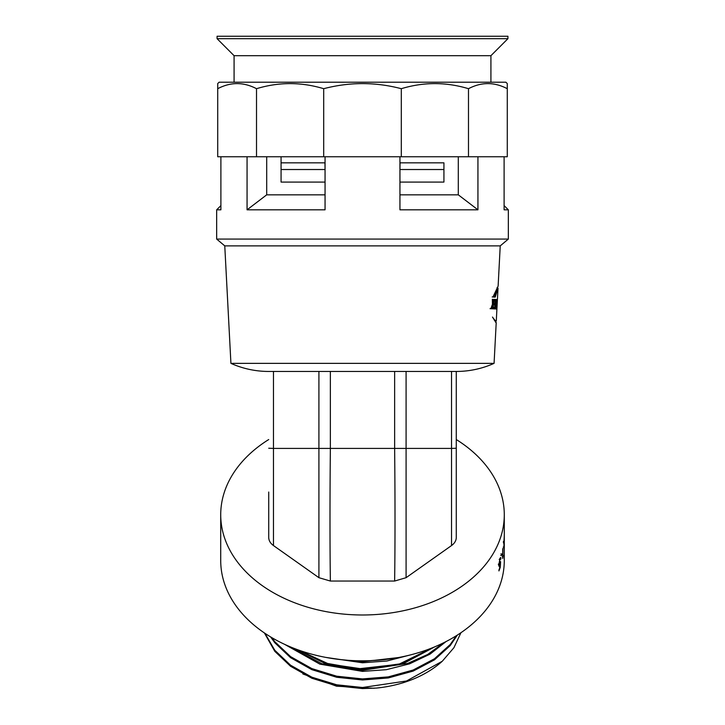 <?xml version="1.0" encoding="UTF-8"?>
<svg xmlns="http://www.w3.org/2000/svg" width="725" height="725" viewBox="0 0 725 725"><rect width="100%" height="100%" fill="white"/><g stroke="black" fill="none" stroke-linecap="round" stroke-linejoin="round"><path stroke-width="1.09" d="M456.279 439.54A141.783 100.258 180 0 1 504.283 514.732L504.283 560.561A141.783 100.258 180 0 1 362.5 660.819A141.783 100.258 180 0 1 220.717 560.561L220.717 514.732A141.783 100.258 180 0 1 268.721 439.54M504.265 542.599L504.274 535.458A141.783 100.258 0 0 1 504.256 536.446L504.002 540.651A141.783 100.258 0 0 1 503.911 541.638L503.948 548.064A141.783 100.258 0 0 0 504.038 547.076L504.237 543.587A141.783 100.258 0 0 0 504.265 542.599L503.458 542.59M503.059 556.791L503.159 555.296A141.783 100.258 0 0 1 502.887 556.709L502.887 548.381A141.783 100.258 0 0 1 502.715 549.206L502.715 558.486A141.783 100.258 0 0 0 503.059 556.791L502.253 556.709M500.721 555.386L501.519 555.495L501.727 553.963L501.292 555.477M501.519 553.945L500.93 553.855M500.014 558.676A140.976 99.688 0 0 0 500.114 558.359L500.903 558.486A141.783 100.258 0 0 1 500.649 559.301L499.969 559.618L499.108 564.249L499.317 565.138L499.924 564.141L500.603 561.676L500.295 567.24A141.783 100.258 0 0 1 498.927 570.919L498.927 569.968A141.783 100.258 0 0 0 500.078 566.923L500.25 563.996L499.108 566.406L498.791 565.02L499.978 558.622C500.522 557.181 500.83 557.135 500.903 558.486L500.649 557.498M500.649 559.301L499.181 559.482M504.283 514.732A141.783 100.258 180 0 1 362.5 614.99A141.783 100.258 180 0 1 220.717 514.732M456.279 492.03L456.279 537.452C456.224 540.587 454.638 543.288 451.53 545.562L406.091 577.689L394.636 581.042L330.364 581.042L318.909 577.689L273.47 545.562C270.371 543.315 268.794 540.605 268.721 537.452L268.721 536.79M451.53 545.562L451.53 448.422L456.279 448.24L456.279 371.454L456.279 537.452M268.721 537.452L268.721 492.03M318.909 577.689L318.909 448.422L273.47 448.422L273.47 545.562M394.636 581.042C395.134 544.04 395.134 499.833 394.636 448.422L318.909 448.422L318.909 371.454L273.47 371.454L273.47 448.422L268.721 448.24M318.909 371.454L394.636 371.454L394.636 448.422L406.091 448.422L406.091 577.689M330.364 371.454L330.364 448.422C329.866 499.833 329.866 544.04 330.364 581.042M451.53 371.454L451.53 448.422L406.091 448.422L406.091 371.454L456.279 371.454A92.329 92.329 0 0 0 494.078 363.361L496.208 322.716L495.619 320.994M394.636 371.454L406.091 371.454M494.078 363.361L230.922 363.361A92.329 92.329 0 0 0 268.721 371.454L273.47 371.454M230.922 363.361L224.768 245.875L500.232 245.875L508.334 239.078L508.334 209.815L504.111 209.815L504.111 156.754M494.432 320.468L496.308 320.713C496.208 321.746 494.93 320.522 492.483 317.061L496.118 322.806M496.308 320.713L497.395 299.57L496.208 308.995L496.734 309.022L497.287 299.57M500.232 245.875L498.12 286.139L492.955 296.996L495.22 297.114L498.021 288.16L497.015 307.21L497.114 305.316L496.308 305.279L497.114 305.316M493.073 299.343L492.32 299.307L492.447 304.282L490.825 308.714L491.704 308.759L492.502 306.485L492.556 308.805L493.254 308.841L493.181 304.446L494.677 299.425L494.033 299.398L493.136 302.243L493.073 299.343L492.32 299.307M490.825 308.714L491.704 308.759M495.438 301.183L494.133 305.125L494.957 305.171L494.713 307.083L493.807 307.038L493.553 308.859L494.967 308.932L496.045 299.498L494.831 299.434L494.613 301.138L496.263 301.219M495.057 301.156L495.248 299.461L496.045 299.498L494.831 299.434M494.368 308.895L494.967 308.932M494.133 305.125L493.344 305.089M495.175 303.376L494.377 303.34L495.175 303.376M495.701 301.192L496.498 301.237L495.719 308.968L496.915 299.543L496.163 299.507L495.972 301.21L496.498 301.237L495.972 301.21M496.516 309.004L496.054 308.986M496.208 303.258L496.743 303.286M495.909 307.146L496.38 307.173M496.589 305.125L496.072 305.098M498.021 288.16L496.997 287.762M496.897 308.832L496.96 307.201M224.768 245.875L216.666 239.078L508.334 239.078M507.282 88.695L507.282 156.754L468.486 156.754L468.486 88.695C481.382 81.925 494.314 81.925 507.282 88.695L507.282 83.801M399.946 194.835L458.3 194.835L477.938 209.815L477.938 156.754M477.938 209.815L399.946 209.815L399.946 156.754M468.486 156.754L323.703 156.754L323.703 88.695C349.595 81.925 375.459 81.925 401.297 88.695C423.627 81.925 446.029 81.925 468.486 88.695M325.054 156.754L325.054 209.815L247.062 209.815L247.062 156.754M323.703 156.754L217.718 156.754L217.718 88.695C230.613 81.925 243.546 81.925 256.514 88.695C278.853 81.925 301.247 81.925 323.703 88.695M220.889 156.754L220.889 209.815L216.666 209.815L216.666 239.078M504.111 205.601L508.334 209.815M217.718 88.695L217.718 83.593L219.095 82.215L505.905 82.215L507.282 83.593M256.514 156.754L256.514 88.695M401.297 156.754L401.297 88.695M458.3 194.835L458.3 156.754M247.062 209.815L266.7 194.835L266.7 156.754M266.7 194.835L325.054 194.835M495.429 322.09L495.483 320.985M492.166 296.951L494.423 297.078L497.205 288.115M494.423 297.078L495.22 297.114M496.208 307.164L497.015 307.21L496.208 307.164M493.816 301.093L494.64 301.138M492.764 308.814L494.169 308.886L494.377 307.065M494.604 305.153L494.812 303.358M492.357 302.198L493.136 302.243M490.055 308.669L490.925 308.714L491.722 306.439L492.502 306.485M492.429 306.485L492.393 304.437M492.393 304.4L493.181 304.446M492.447 304.228L493.063 302.234M504.156 542.889L503.349 542.862M504.038 547.076L503.222 547.04M504.156 541.493L503.349 541.475M504.183 541.702L503.377 541.675M498.329 564.095L499.108 564.249M498.827 565.727L499.081 565.101L499.869 565.237M499.462 563.86L500.25 563.996M499.507 567.104L500.295 567.24M338.675 659.397L362.5 661.717L398.388 657.557M325.607 657.367L362.5 662.786L386.869 661.01L410.567 654.883M287.444 645.622L321.891 663.747L362.5 670.308L407.677 663.42L427.687 654.476L443.763 642.722M284.635 644.353L319.888 664.145L362.5 671.386L386.307 669.692L409.534 663.846L430.025 654.149L446.074 641.553M271.784 637.61L274.793 641.67L290.562 656.605L311.859 668.595L336.735 676.207L362.5 678.908L388.265 676.887L413.141 670.027L434.438 658.789L450.207 644.534L456.442 635.653M270.597 636.912L274.793 642.74L290.562 657.675L311.859 669.664L336.735 677.277L362.5 679.978L388.265 677.957L413.141 671.096L434.438 659.868L450.207 645.603L457.375 635.073M264.924 633.306L274.793 650.262L290.562 665.197L311.859 677.186L336.735 684.799L362.5 687.499L406.535 680.983L442.277 661.254A101.273 71.612 180 0 1 376.638 688.052L362.5 688.569L336.735 685.877L311.859 678.256L290.562 666.275L274.793 651.331L264.398 632.952M374.091 688.243L336.545 686.194L302.851 673.96M460.919 632.735L453.913 647.715L442.277 661.254M507.926 36.25L217.074 36.25L217.074 38.679L507.926 38.679L507.926 36.25M507.926 38.679L490.916 55.698L234.084 55.698L234.084 82.215M325.054 182.084L281.073 182.084L281.073 156.754L281.073 162.835L324.945 162.835L325.054 169.777M399.946 169.777L400.055 162.835L443.927 162.835L443.927 182.084L399.946 182.084M324.945 169.523L281.073 169.523L281.073 182.084M443.927 182.084L443.927 169.523L400.055 169.523M347.674 660.276L362.5 661.318L387.694 659.224M296.063 649.138L326.93 664.399L362.5 669.909L402.221 664.227L434.846 646.791M298.782 650.126L328.706 663.991L362.5 668.976L400.535 663.801L432.526 647.742M220.889 205.601L216.666 209.815M496.924 309.031L496.118 308.986M496.743 305.134L495.936 305.098M495.9 308.977L495.084 308.932M495.093 301.165L494.269 301.12M494.622 305.153L493.798 305.107M491.568 308.75L490.734 308.705M493.063 308.832L492.239 308.787M499.317 565.138L498.528 564.993M500.486 558.757L499.697 558.622M432.263 647.842L398.904 664.245L358.349 668.822L326.449 663.275L299.035 650.216M490.916 55.698L490.916 82.215M234.084 55.698L217.074 38.679"/></g></svg>
